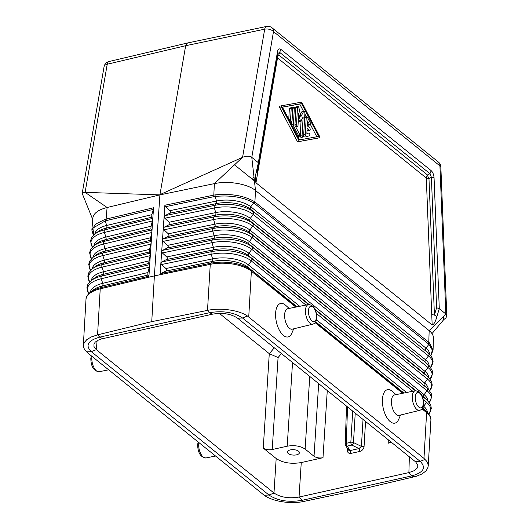 <?xml version="1.0" encoding="UTF-8"?>
<svg xmlns="http://www.w3.org/2000/svg" width="529" height="529" viewBox="0 0 529 529"><rect width="100%" height="100%" fill="white"/><g stroke="black" fill="none" stroke-linecap="round" stroke-linejoin="round"><path stroke-width="0.79" d="M90.386 292.167A26.595 11.995 3.3 0 1 102.738 283.326A2.182 1.078 -103.4 0 1 102.56 285.898A26.648 12.015 3.3 0 0 93.554 289.76L90.485 292.087A29.968 13.509 3.3 0 1 100.609 287.743L148.748 276.244L148.861 277.143L98.824 289.184A30.55 13.774 3.3 0 1 100.226 288.827L154.382 275.887L210.258 264.335L207.507 310.378L209.55 312.692C222.841 310.483 233.831 312.255 242.52 318.002L420.185 461.367C426.42 467.662 423.623 472.503 411.787 475.888L301.947 500.341C288.649 502.55 277.659 500.784 268.97 495.032L91.305 351.666C85.07 345.371 87.867 340.531 99.703 337.145L209.55 312.692L212.552 314.166L101.218 338.996L97.409 340.531L95.187 342.184L93.977 344.081L93.957 346.502L96.338 349.662L273.989 493.021C280.595 497.379 288.946 498.728 299.044 497.055L301.259 462.558L322.994 457.717L327.272 390.554M279.596 106.203L281.474 105.787L279.603 106.203A0.727 0.344 77.4 0 0 279.596 106.203A0.727 0.344 77.4 0 0 279.543 107.334L297.192 141.157A1.455 0.694 77.4 0 0 297.933 141.752L319.615 137.738A0.727 0.344 77.4 0 0 319.622 137.738A0.727 0.344 77.4 0 0 319.681 136.614L302.026 102.791A1.455 0.694 77.4 0 0 301.292 102.196L281.481 105.787A0.727 0.344 77.4 0 0 281.474 105.787A0.727 0.344 77.4 0 0 281.415 106.918L299.07 140.74A1.455 0.694 77.4 0 0 299.804 141.329M318.716 136.429L299.5 139.907L282.38 107.103L301.596 103.618L318.716 136.429M429.495 342.937L433.059 350.224L433.436 338.064C433.476 335.472 432.054 332.999 429.158 330.632L255.5 190.5L254.912 201.992L428.794 342.309L429.495 342.937L428.92 344.3L254.383 203.401L254.912 201.992L254.151 201.443C243.73 195.591 230.704 193.416 215.065 194.897L213.802 195.115L214.39 183.616L216.645 183.206C230.28 180.898 248.015 184.224 255.5 190.5L251.784 157.384C249.357 155.89 246.289 155.863 242.573 157.311L214.39 183.616L159.91 194.884L85.109 192.371L107.096 207.5L159.91 194.884L154.382 275.887L100.226 288.827L97.567 334.85L91.18 336.999L86.796 339.638L84.124 342.726L83.364 346.383L84.481 349.477L87.616 352.843L264.15 495.223C272.594 501.485 290.897 504.335 303.963 501.399L359.846 489.576L416.283 476.298L422.162 473.885L426.209 470.731L428.113 467.081L427.961 463.847L426.698 461.268L423.974 458.385L247.446 316.025C238.976 310.139 220.666 307.541 207.606 310.358M294.038 126.953L298.581 135.662A1.455 0.694 77.4 0 0 299.335 136.257A1.455 0.694 77.4 0 0 299.454 134.016L294.911 125.307L295.843 109.06A1.455 0.694 77.4 0 0 295.532 107.632A1.455 0.694 77.4 0 0 294.785 107.043A1.455 0.694 77.4 0 0 294.362 107.863L293.423 124.11A2.91 1.382 77.4 0 0 294.038 126.953L292.874 127.211M413.903 476.927L411.787 475.888L408.871 472.602L299.064 497.048L301.947 500.341L304.056 501.38M298.29 120.546L298.402 121.075A0.727 0.344 77.4 0 0 298.898 121.716A0.727 0.344 77.4 0 0 299.044 121.591M300.274 120.658A0.727 0.344 77.4 0 0 300.77 121.3A0.727 0.344 77.4 0 0 300.915 121.174L303.157 116.949L302.112 135.007A1.455 0.694 77.4 0 0 302.423 136.442A1.455 0.694 77.4 0 0 303.17 137.031A1.455 0.694 77.4 0 0 303.593 136.204L304.916 113.305A1.455 0.694 77.4 0 0 304.605 111.877A1.455 0.694 77.4 0 0 303.858 111.288A1.455 0.694 77.4 0 0 303.567 111.546L300.836 116.704L298.918 107.79A1.455 0.694 77.4 0 0 297.926 106.501A1.455 0.694 77.4 0 0 297.496 107.321L296.518 124.295A1.455 0.694 77.4 0 0 296.829 125.723A1.455 0.694 77.4 0 0 297.576 126.312A1.455 0.694 77.4 0 0 298.006 125.492L298.7 113.358L300.274 120.658L298.402 121.075M297.926 106.501L296.048 106.918A1.455 0.694 77.4 0 0 295.625 107.737L297.496 107.321M310.087 124.844A1.455 0.694 77.4 0 0 310.206 122.602L307.409 117.246A1.455 0.694 77.4 0 0 306.655 116.645A1.455 0.694 77.4 0 0 306.231 117.471L305.253 134.439A1.455 0.694 77.4 0 0 306.298 136.462L309.439 135.893A1.455 0.694 77.4 0 0 309.445 135.893A1.455 0.694 77.4 0 0 309.809 134.333A1.455 0.694 77.4 0 0 308.824 133.05L306.866 133.407L307.151 128.448L309.372 130.246A1.455 0.694 77.4 0 0 309.763 130.365A1.455 0.694 77.4 0 0 310.186 129.182A1.455 0.694 77.4 0 0 309.525 127.654L307.296 125.856L307.587 120.903L309.333 124.249A1.455 0.694 77.4 0 0 310.087 124.844L308.209 125.261A1.455 0.694 77.4 0 1 307.461 124.665L307.375 124.507M295.651 126.735A1.455 0.694 77.4 0 0 295.704 126.729L297.576 126.312M300.36 114.482L301.695 111.963L303.567 111.546M303.54 111.361L299.718 104.034L282.413 107.175M299.718 104.034L301.596 103.618M317.744 138.155A0.727 0.344 77.4 0 0 317.75 138.155A0.727 0.344 77.4 0 0 317.757 138.155L297.933 141.752M91.279 280.535A26.371 11.889 3.3 0 1 103.532 271.754A2.182 1.078 -103.4 0 1 103.353 274.326L101.403 276.171L149.528 264.672L148.576 263.521L150.421 253.999L149.357 251.956L149.528 249.384L151.195 242.5L149.628 265.578M258.84 164.261L257.167 171.799L256.519 170.867C255.203 176.355 255.024 180.336 255.976 182.809L257.511 173.942L256.935 172.699M258.946 164.003L258.377 162.707L256.519 170.867M431.743 314.543L432.16 324.978C433.846 324.641 435.446 321.804 436.954 316.468L434.421 315.072L431.743 314.543L426.295 178.015L277.52 57.965A4.364 2.513 9.8 0 1 277.289 57.668M151.082 226.247L152.755 219.363L151.975 230.935L150.13 240.384L151.089 241.535L151.195 242.5L151.982 230.862L150.91 228.819L151.082 226.247L105.912 237.038A2.182 1.078 -103.4 0 1 105.734 239.611L103.79 241.449L151.863 229.963M281.448 353.577L278.075 357.544L269.321 353.689L219.383 313.399M273.982 493.008L276.178 458.517L263.257 448.089C265.618 449.65 268.606 450.133 272.217 449.538L287.207 446.198C294.422 445.008 300.393 445.967 305.121 449.081L314.034 456.276C316.402 457.836 319.384 458.319 322.994 457.717M234.519 164.83L254.085 180.62L254.211 179.033M316.805 136.773L310.411 124.513M306.337 116.717L304.883 113.927M307.045 130.293L307.501 130.663A1.455 0.694 77.4 0 0 307.891 130.782L309.763 130.365M307.561 136.31A1.455 0.694 77.4 0 0 307.574 136.31A1.455 0.694 77.4 0 0 307.58 136.303L306.298 136.462M303.6 136.105A1.455 0.694 77.4 0 0 304.426 136.879M306.655 116.645L304.783 117.068A1.455 0.694 77.4 0 0 304.697 117.094M303.858 111.288L301.986 111.705A1.455 0.694 77.4 0 0 301.695 111.963M301.08 120.87L300.241 135.424A1.455 0.694 77.4 0 0 300.551 136.859A1.455 0.694 77.4 0 0 301.299 137.447L303.17 137.031M288.748 119.309L289.35 108.875L291.221 108.458L290.586 119.508A1.455 0.694 77.4 0 0 290.897 120.936A1.455 0.694 77.4 0 0 291.644 121.525A1.455 0.694 77.4 0 0 292.068 120.705L292.702 109.655A1.455 0.694 77.4 0 0 292.398 108.227A1.455 0.694 77.4 0 0 291.644 107.638A1.455 0.694 77.4 0 0 291.221 108.458M291.644 107.638L289.773 108.055A1.455 0.694 77.4 0 0 289.35 108.875M291.545 124.665A2.91 1.382 77.4 0 1 291.552 124.527L291.724 121.491M292.477 108.412L294.362 107.863M294.785 107.043L292.914 107.46A1.455 0.694 77.4 0 0 292.491 108.28M104.921 219.423L106.117 219.085L106.322 220.606L105.211 220.924L104.921 219.423L95.57 224.117L91.854 230.062L93.342 235.352M93.362 235.339L94.089 227.404L105.211 220.924L106.706 225.466A2.182 1.078 -103.4 0 1 106.527 228.032A25.504 11.499 3.3 0 0 97.911 231.735L94.843 234.056A28.824 12.994 3.3 0 1 104.583 229.877L152.643 218.398L152.762 219.29L153.536 207.758L106.117 219.085L107.096 207.5L105.02 208.056C97.501 210.39 93.454 213.703 92.873 217.994L91.854 230.062M82.2 193.369L104.054 66.78A6.546 3.763 9.8 0 1 107.228 64.234L85.109 192.371L83.007 192.616L82.193 193.429L92.747 219.522M432.001 333.627L443.738 319.642L445.921 317.942L446.8 316.018L445.854 313.995L439.93 165.908A6.546 2.05 -2.3 0 1 440.849 166.9A6.546 6.546 0 0 0 438.422 162.066A6.546 4.946 128.9 0 1 439.93 165.908L273.5 31.608A6.546 3.763 -170.2 0 0 264.698 29.181L242.573 157.311L159.956 194.619L185.659 45.719L187.451 43.001L266.537 26.45A6.546 3.101 78.2 0 0 264.698 29.181L185.659 45.719L107.228 64.234A6.546 3.121 76.7 0 1 109 61.523L187.451 43.001M254.085 180.62L252.862 178.491L253.953 176.693M153.536 207.758L153.251 209.398L106.322 220.606M152.643 218.398L151.691 217.247L151.863 214.675L153.251 209.398M280.906 49.395C279.252 48.324 278.128 49.005 277.54 51.439L277.963 53.409L279.649 52.384L280.906 49.395L431.221 170.695L429.965 173.691L431.386 177.215L434.058 177.744C433.793 174.623 432.848 172.269 431.221 170.695M258.952 163.957L278.003 53.151M391.579 442.449L388.193 443.203L388.293 439.797M360.004 451.389C362.279 450.629 363.621 449.061 364.051 446.674L361.413 446.41L358.999 448.579L360.004 451.389L350.998 453.393L349.993 450.582L348.446 450.113L348.386 449.61M348.3 449.333L347.315 450.397C347.52 452.645 348.75 453.644 350.998 453.393M254.383 203.401L253.675 202.891C243.413 197.138 230.578 194.989 215.158 196.444L216.513 201.02A2.182 0.992 -101.7 0 1 216.335 203.592L214.536 205.397L164.955 215.653L169.749 213.227C170.841 212.546 170.9 211.686 169.928 210.654L165.577 206.654L213.987 196.643L213.802 195.115L164.883 205.232L165.577 206.654M276.178 458.517C282.797 462.882 291.155 464.224 301.259 462.558M298.574 451.23A5.998 2.705 3.3 0 1 299.414 452.698A5.998 2.705 3.3 0 1 294.964 455.066A5.998 2.705 3.3 0 1 288.272 453.525A5.998 2.705 3.3 0 1 287.432 452.004A5.998 2.705 3.3 0 1 291.935 449.683A5.998 2.705 3.3 0 1 298.574 451.23M434.058 177.744L439.288 308.698L436.597 307.699L434.421 315.072L428.966 178.544A4.364 1.369 -2.3 0 1 426.295 178.015A4.364 3.293 -51.1 0 1 427.551 175.02L278.776 54.97A4.364 3.293 -51.1 0 0 277.553 57.615A4.364 3.293 -51.1 0 0 277.52 57.965L257.511 173.942M212.552 314.166C222.649 312.487 231.001 313.829 237.607 318.2L415.708 461.936L417.745 465.123L417.731 466.737L417.017 468.297L414.187 470.684L408.891 472.602L409.36 456.798M148.748 276.244L147.796 275.093L147.968 272.521L149.621 265.644M390.905 441.907L388.193 443.203M429.581 354.185A25.458 11.479 3.3 0 0 426.017 348.168L428.92 344.3L432.352 350.125L430.897 355.607L433.059 350.224M432.16 324.978L255.976 182.809M439.288 308.698L445.854 313.995L429.158 330.632L428.794 342.309L428.265 343.718M438.422 162.066L271.985 27.766A6.546 4.946 128.9 0 1 273.5 31.608L251.784 157.384L258.377 162.707M421.97 408.877L426.612 412.627C427.968 413.771 427.968 413.744 426.619 412.56L426.619 412.56A2.182 1.647 -51.1 0 0 426.189 411.417L422.367 408.328M295.823 307.084L251.374 271.212C249.873 270.054 249.873 270.028 251.374 271.146L295.896 307.071M315.172 322.624L402.728 393.278M422.003 408.831L426.619 412.56L423.974 458.385M315.139 322.664L402.662 393.292M419.669 410.365L399.117 415.371A10.474 4.979 -102.6 0 1 393.715 411.185A10.474 4.979 -102.6 0 1 391.453 400.85A10.474 4.979 -102.6 0 1 394.568 394.925L415.298 390.739A10.051 4.781 -102.6 0 0 412.309 396.426A10.051 4.781 -102.6 0 0 414.478 406.351A10.051 4.781 -102.6 0 0 419.669 410.365C422.076 409.578 423.385 407.436 423.597 403.938C423.352 395.752 420.581 391.354 415.298 390.739M400.546 415.027L398.661 419.404A17.133 8.147 -102.6 0 1 388.372 419.722A17.133 8.147 -102.6 0 1 382.441 399.362A17.133 8.147 -102.6 0 1 392.445 391.473L396.009 394.641M289.171 308.427L285.614 305.266A17.133 8.147 77.4 0 0 275.609 313.148A17.133 8.147 77.4 0 0 281.534 333.515A17.133 8.147 77.4 0 0 291.829 333.191L293.714 328.813M162.489 239.921L163.177 241.376L167.528 245.377C168.5 246.408 168.44 247.268 167.349 247.949L162.555 250.376L161.689 251.566L162.482 239.987L163.355 238.804L168.149 236.377C169.24 235.696 169.3 234.836 168.328 233.805L163.977 229.798L163.282 228.416L162.489 239.921M149.641 265.644L148.861 277.143M164.883 205.232L164.083 216.844L164.777 218.226L169.128 222.226C170.1 223.264 170.04 224.117 168.949 224.799L164.155 227.225L163.282 228.416L164.089 216.771L164.955 215.653M305.947 305.041L251.321 260.962A29.789 13.43 -176.7 0 0 211.23 254.251L212.592 258.873A2.182 0.992 -101.7 0 1 212.42 261.445L210.615 263.25L160.955 273.526L165.749 271.099C166.84 270.418 166.9 269.559 165.927 268.527L161.576 264.52L160.882 263.138L161.755 261.948L166.549 259.521C167.64 258.84 167.7 257.987 166.728 256.949L162.377 252.948L161.682 251.566L160.889 263.065M160.955 273.526L160.089 274.644L211.745 264.05A30.55 13.774 -176.7 0 0 210.258 264.335M160.882 263.138L160.089 274.644M97.567 334.85L151.744 321.652L154.382 275.887L211.745 264.05A30.55 13.774 -176.7 0 1 251.374 271.212L251.374 271.146A2.182 1.647 -51.1 0 0 250.951 270.002A29.968 13.509 -176.7 0 0 210.615 263.25A2.182 0.992 -101.7 0 0 210.264 264.255L210.264 264.328M207.507 310.378L151.744 321.652M308.467 304.532L287.736 308.718A10.474 4.979 77.4 0 0 284.622 314.643A10.474 4.979 77.4 0 0 286.877 324.978A10.474 4.979 77.4 0 0 292.286 329.164L312.831 324.158C315.238 323.371 316.554 321.229 316.765 317.731C316.514 309.544 313.75 305.14 308.467 304.532A10.051 4.781 77.4 0 0 305.478 310.219A10.051 4.781 77.4 0 0 307.647 320.144A10.051 4.781 77.4 0 0 312.831 324.158M149.528 264.672L149.641 265.571M100.226 288.748L98.824 289.184A30.55 13.774 3.3 0 0 85.989 299.487L83.337 345.417M264.15 495.223L268.97 495.032L273.989 493.021M86.485 351.858L91.305 351.666L96.324 349.649M297.192 141.157L299.07 140.74M215.488 456.024L205.94 457.949A10.051 4.781 -102.6 0 1 200.802 453.836A10.051 4.781 -102.6 0 1 198.673 443.99A10.051 4.781 -102.6 0 1 198.825 442.581M297.417 135.92L298.581 135.662M91.358 280.482L87.834 284.47L86.888 287.816L88.727 293.641A29.789 13.43 3.3 0 1 101.231 278.743A2.182 1.078 -103.4 0 1 101.403 276.171A29.736 13.41 3.3 0 0 91.358 280.482L94.427 278.155A26.424 11.916 3.3 0 1 103.353 274.326L148.576 263.521M307.461 124.665L309.333 124.249M294.944 124.646L296.518 124.295M151.863 214.675L106.706 225.466A25.458 11.479 3.3 0 0 94.87 234.036L91.451 237.871L90.492 241.204L92.396 247.036A28.877 13.02 3.3 0 1 104.405 232.449L152.471 220.963M151.691 217.247L106.527 228.032L104.583 229.877A2.182 1.078 -103.4 0 0 104.405 232.449L105.912 237.038A25.683 11.578 3.3 0 0 93.977 245.661A29.049 13.099 3.3 0 1 103.79 241.449A2.182 1.078 -103.4 0 0 103.611 244.021L105.119 248.61L150.309 237.812M269.274 353.656L263.257 448.089M96.338 349.662L97.091 340.716M269.321 353.689L274.306 347.817M352.711 411.079L350.839 442.284A2.182 0.939 3.4 0 1 353.471 442.548A2.182 1.323 116 0 1 351.838 445.094A2.182 1.038 -102.6 0 1 350.839 442.284L346.283 443.295L347.54 406.913M89.659 281.977A29.558 13.331 3.3 0 1 102.024 267.171L103.532 271.754L148.748 260.956M150.137 255.672L102.024 267.171A2.182 1.078 -103.4 0 1 102.196 264.599L150.309 253.107M349.993 450.582L358.999 448.579L351.838 445.094L347.282 446.106L349.993 450.582M364.051 446.674L365.559 421.454M347.315 450.397L347.388 448.361M429.608 354.212L432.537 358.391L433.106 361.81L430.546 367.391A28.877 13.02 3.3 0 0 428.47 355.885A2.182 1.647 -51.1 0 0 428.576 353.306L250.667 209.339L428.576 353.306A28.824 12.994 3.3 0 1 429.608 354.212L426.824 351.547A25.504 11.499 3.3 0 0 425.911 350.747A2.182 1.647 -51.1 0 1 426.017 348.168L250.772 206.753A2.182 1.647 -51.1 0 0 250.667 209.339A25.504 11.499 -176.7 0 0 216.335 203.592L169.749 213.227M91.993 356.367A10.051 4.781 77.4 0 0 91.841 357.783A10.051 4.781 77.4 0 0 93.964 367.629A10.051 4.781 77.4 0 0 99.108 371.742C93.825 371.127 91.054 366.729 90.809 358.543L91.286 355.799M90.571 270.332A29.333 13.225 3.3 0 1 102.818 255.593L150.91 244.107M93.078 257.286A25.914 11.684 3.3 0 1 105.119 248.61A2.182 1.078 -103.4 0 1 104.94 251.182A25.961 11.704 3.3 0 0 96.172 254.945L93.104 257.266A29.28 13.199 3.3 0 1 102.99 253.021A2.182 1.078 -103.4 0 0 102.818 255.593L104.325 260.182L149.528 249.384M292.537 362.524L287.207 446.198M309.749 376.417L305.121 449.081M150.91 228.819L105.734 239.611A25.736 11.605 3.3 0 0 97.045 243.34L93.97 245.661L90.558 249.503L89.593 252.855L91.477 258.688A29.102 13.119 3.3 0 1 103.611 244.021L151.691 232.535M97.667 334.831L99.703 337.145L102.705 338.62M277.718 55.175A4.364 1.746 18.7 0 1 278.776 54.97L279.649 52.384L429.965 173.691L427.551 175.02A4.364 1.613 61.2 0 0 428.966 178.544L431.386 177.215L436.597 307.699M291.552 124.527L293.423 124.11M425.104 459.39L420.185 461.367L415.272 461.566M247.446 316.025L242.52 318.002L237.607 318.2M355.237 413.123L353.471 442.548L361.413 446.41L363.033 419.411M100.232 288.748A2.182 1.078 -103.4 0 1 100.609 287.743L102.56 285.898L147.796 275.093M149.357 267.244L101.231 278.743L102.738 283.326L147.968 272.521M439.255 308.672L436.954 316.468M150.13 240.384L104.94 251.182L102.99 253.021L151.089 241.535M254.151 201.443L253.675 202.891L250.772 206.753A25.458 11.479 -176.7 0 0 216.513 201.02L169.928 210.654M92.178 268.911A26.139 11.783 3.3 0 1 104.325 260.182A2.182 1.078 -103.4 0 1 104.147 262.754L102.196 264.599A29.512 13.304 3.3 0 0 92.231 268.871L95.299 266.55A26.192 11.81 3.3 0 1 104.147 262.754L149.357 251.956M279.543 107.334L281.415 106.918M289.032 119.852L290.586 119.508M300.241 135.424L302.112 135.007M303.679 134.789L305.253 134.439M443.738 319.642L443.606 316.236M277.54 51.439L258.344 162.681M428.695 377.488A25.914 11.684 3.3 0 0 425.065 371.411L249.82 229.996L252.75 226.095L427.994 367.51A2.182 1.647 -51.1 0 0 428.1 364.924A29.049 13.099 3.3 0 1 429.138 365.837L432.094 370.049L432.662 373.487L430.123 379.068A29.102 13.119 3.3 0 0 427.994 367.51L425.065 371.411A2.182 1.647 -51.1 0 0 424.959 373.99L427.624 376.549A29.28 13.199 3.3 0 1 428.669 377.468L431.644 381.707L432.219 385.172L429.693 390.746A29.333 13.225 3.3 0 0 427.518 379.128L424.589 383.029A2.182 1.647 -51.1 0 0 424.483 385.615A26.192 11.81 3.3 0 1 425.422 386.435L428.199 389.099L431.195 393.364L431.776 396.849L429.264 402.424M164.777 218.226L214.364 207.97A2.182 0.992 -101.7 0 1 214.536 205.397A28.824 12.994 -176.7 0 1 253.331 211.891A2.182 1.647 -51.1 0 1 253.226 214.476A28.877 13.02 -176.7 0 0 214.364 207.97L215.726 212.592A25.683 11.578 -176.7 0 1 250.296 218.378A2.182 1.647 -51.1 0 0 250.191 220.957L425.435 362.372A25.736 11.605 3.3 0 1 426.354 363.178L429.138 365.837A25.683 11.578 3.3 0 0 425.541 359.786L250.296 218.378L253.226 214.476L428.47 355.885L425.541 359.786A2.182 1.647 -51.1 0 0 425.435 362.372L252.855 223.516A2.182 1.647 -51.1 0 1 252.75 226.095A29.102 13.119 -176.7 0 0 213.577 219.542L214.946 224.157A25.914 11.684 -176.7 0 1 249.82 229.996A2.182 1.647 -51.1 0 0 249.714 232.581L424.959 373.99A25.961 11.704 3.3 0 1 425.891 374.81L428.669 377.468M163.177 241.376L212.797 231.113A29.333 13.225 -176.7 0 1 252.273 237.719A2.182 1.647 -51.1 0 0 252.379 235.134L427.624 376.549A2.182 1.647 -51.1 0 1 427.518 379.128L252.273 237.719L249.344 241.621L424.589 383.029A26.139 11.783 3.3 0 1 428.245 389.139M168.328 233.805L214.946 224.157A2.182 0.992 -101.7 0 1 214.767 226.729L212.969 228.541A2.182 0.992 -101.7 0 0 212.797 231.113L214.159 235.729A26.139 11.783 -176.7 0 1 249.344 241.621A2.182 1.647 -51.1 0 0 249.238 244.2L427.148 388.174A29.512 13.304 3.3 0 1 428.199 389.099M429.25 402.41A29.558 13.331 3.3 0 0 427.042 390.752A2.182 1.647 -51.1 0 0 427.148 388.174L251.903 246.759A29.512 13.304 -176.7 0 0 212.182 240.113L162.555 250.376M167.528 245.377L214.159 235.729A2.182 0.992 -101.7 0 1 213.987 238.301A26.192 11.81 -176.7 0 1 249.238 244.2L251.903 246.759A2.182 1.647 -51.1 0 1 251.797 249.344L427.042 390.752L424.113 394.654A2.182 1.647 -51.1 0 0 424.007 397.239A26.424 11.916 3.3 0 1 424.952 398.066L427.736 400.724L430.771 405.095L431.327 408.527L428.834 414.108M309.035 304.459L248.762 255.824A2.182 1.647 -51.1 0 1 248.868 253.239A26.371 11.889 -176.7 0 0 213.372 247.301L212.01 242.679A29.558 13.331 -176.7 0 1 251.797 249.344L248.868 253.239L424.113 394.654A26.371 11.889 3.3 0 1 427.802 400.79M421.917 395.553L426.672 399.792A29.736 13.41 3.3 0 1 427.736 400.724M428.821 414.088A29.789 13.43 3.3 0 0 426.566 402.377A2.182 1.647 -51.1 0 0 426.672 399.792L422.208 396.195M415.867 390.673L315.086 309.346M415.424 390.719L315.377 309.981M308.592 304.512L251.427 258.383A29.736 13.41 -176.7 0 0 211.402 251.678L161.755 261.948M166.728 256.949L213.372 247.301A2.182 0.992 -101.7 0 1 213.2 249.873A26.424 11.916 -176.7 0 1 248.762 255.824L251.427 258.383A2.182 1.647 -51.1 0 1 251.321 260.962L248.392 264.864A2.182 1.647 -51.1 0 0 248.286 267.449L296.69 306.913M423.306 406.007L423.636 406.279L426.566 402.377L423.286 399.732M412.779 391.248L316.448 313.518M406.57 392.505L316.474 319.8M299.738 306.298L248.392 264.864A26.595 11.995 -176.7 0 0 212.592 258.873L165.927 268.527M427.359 412.448A26.595 11.995 3.3 0 0 423.636 406.279A2.182 1.647 -51.1 0 0 423.531 408.857L422.532 408.051M403.925 393.04L315.694 321.844M297.093 306.827L248.286 267.449A26.648 12.015 -176.7 0 0 212.42 261.445L165.749 271.099M403.521 393.12L315.535 322.115M427.267 412.356L424.483 409.697A26.648 12.015 3.3 0 0 423.531 408.857L426.189 411.417A29.968 13.509 3.3 0 1 427.267 412.356C430.051 415.377 431.254 417.996 430.884 420.224L428.232 466.155M423.293 403.396A7.869 3.743 -102.6 0 1 418.875 407.171A7.869 3.743 -102.6 0 1 415.265 396.915A7.869 3.743 -102.6 0 1 419.682 393.14A7.869 3.743 -102.6 0 1 423.293 403.396M251.374 271.212L248.736 316.97M426.619 412.627L426.612 412.627A30.55 13.774 3.3 0 1 430.884 420.224M168.149 236.377L214.767 226.729A25.961 11.704 -176.7 0 1 249.714 232.581L252.379 235.134A29.28 13.199 -176.7 0 0 212.969 228.541L163.355 238.804M169.128 222.226L215.726 212.592A2.182 0.992 -101.7 0 1 215.554 215.158A25.736 11.605 -176.7 0 1 250.191 220.957L252.855 223.516A29.049 13.099 -176.7 0 0 213.756 216.969L164.155 227.225M168.949 224.799L215.554 215.158L213.756 216.969A2.182 0.992 -101.7 0 0 213.577 219.542L163.977 229.798M166.549 259.521L213.2 249.873L211.402 251.678A2.182 0.992 -101.7 0 0 211.23 254.251L161.576 264.52M167.349 247.949L213.987 238.301L212.182 240.113A2.182 0.992 -101.7 0 0 212.01 242.679L162.377 252.948M308.433 310.708A7.869 3.743 77.4 0 0 312.044 320.958A7.869 3.743 77.4 0 0 316.461 317.188A7.869 3.743 77.4 0 0 312.851 306.932A7.869 3.743 77.4 0 0 308.433 310.708M215.065 194.897L215.158 196.444L213.987 196.643M304.658 117.822L306.231 117.471M307.501 130.663L309.372 130.246M345.298 444.367A2.182 0.965 2 0 1 345.219 444.082A2.182 0.965 2 0 1 346.283 443.295A2.182 1.038 77.4 0 0 347.282 446.106A2.182 1.858 148.8 0 1 345.53 445.292L348.439 450.093M278.075 357.544L272.217 449.538M314.034 456.276L318.67 383.611M205.94 457.949C200.656 457.34 197.892 452.943 197.641 444.757L198.124 442.013M298.898 121.716L300.77 121.3M256.955 172.368L257.167 171.806M93.104 257.266L89.659 261.134L88.693 264.507L90.558 270.339M109 61.523A6.546 6.546 0 0 0 104.054 66.78M446.807 315.76L440.849 166.9M290.084 121.868L291.644 121.525M92.231 268.871L88.766 272.772L87.794 276.164L89.646 281.99M297.774 136.608L299.335 136.257M90.485 292.087C87.371 294.765 85.87 297.232 85.989 299.487M271.985 27.766A6.546 6.546 0 0 0 266.537 26.45M99.108 371.742L108.65 369.811M345.53 445.292A2.182 2.182 0 0 1 345.219 444.082L346.528 406.093"/></g></svg>
